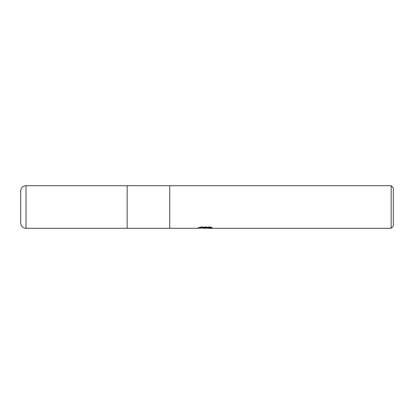 <?xml version="1.0" encoding="UTF-8"?>
<svg xmlns="http://www.w3.org/2000/svg" width="414" height="414" viewBox="0 0 414 414"><rect width="100%" height="100%" fill="white"/><g stroke="black" fill="none" stroke-linecap="round" stroke-linejoin="round"><path stroke-width="0.31" stroke-dasharray="2.07 1.55" d="M206.079 227.343L197.98 227.757L201.1 226.774L204.216 227.757L210.824 227.172L210.824 227.586L207.481 227.757M210.824 227.586L210.824 228.124L210.824 227.721L207.398 227.959M207.481 228.29L210.824 228.124M205.556 227.581L205.556 227.923M201.1 226.774L201.1 227.327L197.98 228.29L197.98 227.757L204.216 227.757M202.751 228.083L201.1 227.327M198.13 227.716L198.13 228.249M209.888 227.327L209.888 226.774L201.489 226.774L199.274 227.343L201.421 227.343M199.269 227.343L199.269 227.886M201.489 226.774L201.489 227.327M210.027 227.358L212.32 227.41L209.882 226.774M212.32 227.41L212.32 227.954M210.824 227.172L210.824 227.721M169.74 185.71L169.74 228.29L169.74 185.71M393.3 187.837L393.3 226.163M391.173 185.71L391.173 228.29M127.155 185.71L127.155 228.29L127.155 185.71M26.025 185.71L26.025 228.29M205.225 227.757L206.079 227.757M205.178 228.28L205.178 227.747"/><path stroke-width="0.62" d="M201.421 227.343L206.079 227.343L206.079 227.886L197.98 228.29L127.155 228.29L127.155 185.71L391.173 185.71L393.3 187.837L393.3 226.163L391.173 228.29L207.481 228.29L207.398 227.747L210.027 227.358M169.74 228.29L169.74 185.71L169.74 228.29M207.398 227.959L205.225 228.29L202.751 228.083M205.225 228.29L204.216 228.29M391.173 228.29L391.173 185.71M206.079 227.886L199.269 227.886L201.489 227.327L209.888 227.327M209.882 227.327L212.32 227.954L207.398 228.28M26.025 185.71A5.325 5.325 0 0 0 20.7 191.03L20.7 222.97A5.325 5.325 0 0 0 26.025 228.29L26.025 185.71L127.155 185.71L127.155 228.29L26.025 228.29M20.7 222.97L20.7 191.03M206.079 227.757L207.398 227.757"/></g></svg>
